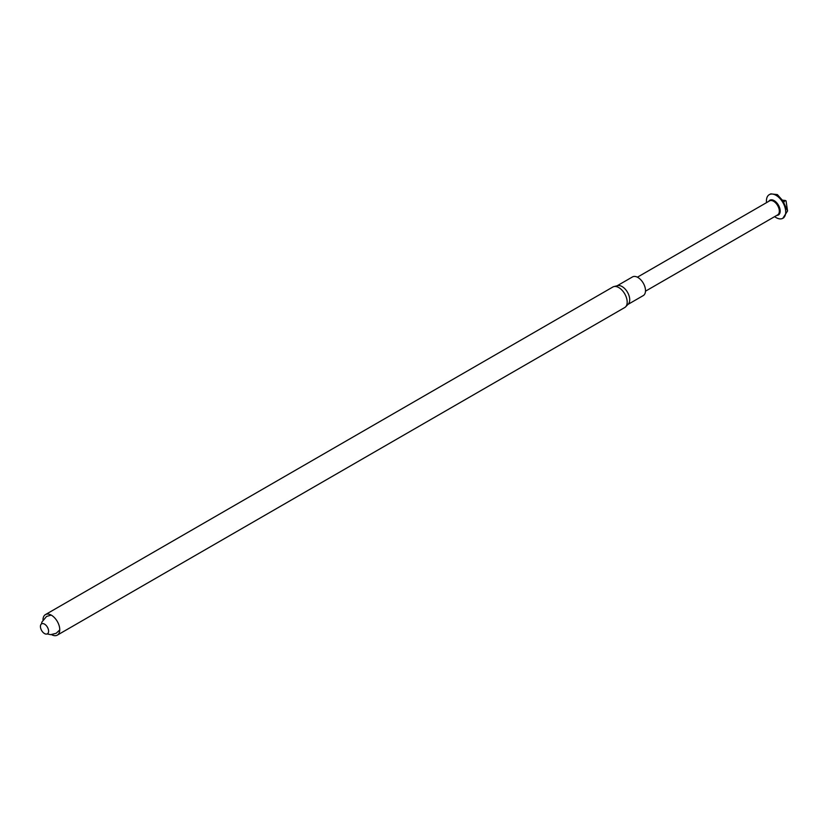 <?xml version="1.0" encoding="UTF-8"?>
<svg xmlns="http://www.w3.org/2000/svg" width="829" height="829" viewBox="0 0 829 829"><rect width="100%" height="100%" fill="white"/><g stroke="black" fill="none" stroke-linecap="round" stroke-linejoin="round"><path stroke-width="1.24" d="M42.984 619.823A11.855 6.85 60 0 1 45.44 614.6A11.855 6.85 60 0 1 51.367 615.191A11.855 6.85 60 0 1 59.118 625.636A11.855 6.85 60 0 1 57.294 635.138A11.855 6.85 60 0 1 51.553 634.651M44.507 624.113A5.772 3.337 60 0 1 48.051 633.232A5.772 3.337 60 0 1 40.973 629.149A5.772 3.337 60 0 1 44.507 624.113M57.294 635.138L624.724 307.538A11.855 6.85 -120 0 0 625.615 306.844A11.855 6.85 -120 0 0 626.258 297.145A11.855 6.85 -120 0 0 618.797 287.59A11.855 6.85 -120 0 0 613.916 286.575A11.855 6.85 -120 0 0 612.869 287L45.44 614.6M625.615 306.844L628.299 304.067A10.777 6.228 -120 0 0 627.491 292.254A10.777 6.228 -120 0 0 617.657 285.642L613.916 286.575M627.926 304.44L643.273 295.58A10.777 6.228 -120 0 0 643.273 283.135A10.777 6.228 -120 0 0 632.496 276.917L617.149 285.777M637.408 277.187L769.561 200.887A8.083 4.663 60 0 1 773.602 201.292A8.083 4.663 60 0 1 778.887 208.411A8.083 4.663 60 0 1 777.643 214.898L645.49 291.186M776.835 215.364A8.528 4.922 -120 0 0 780.016 209.374A8.528 4.922 -120 0 0 774.151 200.618A8.528 4.922 -120 0 0 768.752 201.364M766.545 202.639A13.627 7.865 60 0 1 769.26 194.67A13.627 7.865 60 0 1 776.068 195.343A13.627 7.865 60 0 1 785.705 212.027A13.627 7.865 60 0 1 782.887 218.265A13.627 7.865 60 0 1 774.628 216.638M769.26 194.67L770.804 193.862L777.364 194.597L782.908 200.846L787.55 210.97L782.918 218.162M787.55 210.97L786.037 200.805L782.358 200.09M783.726 202.245L785.187 200.452L782.441 200.203M47.212 633.926L50.724 634.662L56.185 633.294L59.75 629.916M51.191 615.087L46.528 616.465L41.906 622.04L41.45 623.947M783.643 217.83L782.887 218.265"/></g></svg>
